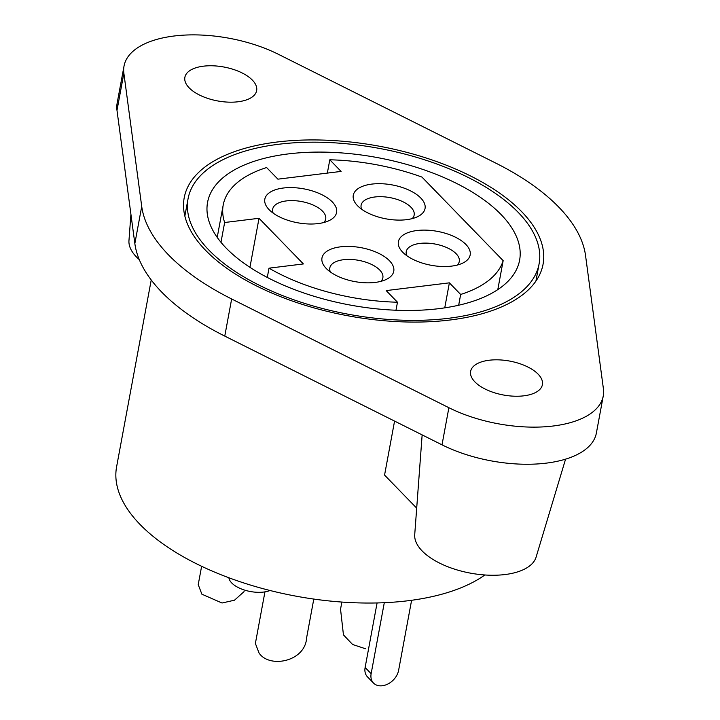 <?xml version="1.0" encoding="UTF-8"?>
<svg xmlns="http://www.w3.org/2000/svg" width="720" height="720" viewBox="0 0 720 720"><rect width="100%" height="100%" fill="white"/><g stroke="black" fill="none" stroke-linecap="round" stroke-linejoin="round"><path stroke-width="1.08" d="M270 590.49A23.805 11.25 -169.5 0 1 263.628 592.056A23.805 11.25 -169.5 0 1 228.897 577.773M416.988 230.526A36.495 17.244 -169.5 0 1 461.619 240.849A36.495 17.244 -169.5 0 1 462.888 263.025A36.495 17.244 -169.5 0 1 451.575 266.121A36.495 17.244 -169.5 0 1 402.309 251.802A36.495 17.244 -169.5 0 1 416.988 230.526M457.344 265.041A26.973 12.744 10.5 0 0 459.279 261.486A26.973 12.744 10.5 0 0 447.318 247.842A26.973 12.744 10.5 0 0 419.967 243.414A26.973 12.744 10.5 0 0 406.233 251.658A26.973 12.744 10.5 0 0 406.764 255.663M371.871 184.095A36.495 17.244 -169.5 0 1 416.502 194.418A36.495 17.244 -169.5 0 1 417.771 216.594A36.495 17.244 -169.5 0 1 406.458 219.69A36.495 17.244 -169.5 0 1 357.192 205.371A36.495 17.244 -169.5 0 1 371.871 184.095M412.218 218.61A26.973 12.744 10.5 0 0 414.162 215.055A26.973 12.744 10.5 0 0 402.192 201.411A26.973 12.744 10.5 0 0 374.85 196.983A26.973 12.744 10.5 0 0 361.107 205.227A26.973 12.744 10.5 0 0 361.647 209.241M283.419 188.01A36.495 17.244 -169.5 0 1 328.05 198.342A36.495 17.244 -169.5 0 1 329.319 220.518A36.495 17.244 -169.5 0 1 318.015 223.605A36.495 17.244 -169.5 0 1 268.74 209.286A36.495 17.244 -169.5 0 1 283.419 188.01M323.775 222.534A26.973 12.744 10.5 0 0 325.71 218.979A26.973 12.744 10.5 0 0 313.749 205.326A26.973 12.744 10.5 0 0 286.407 200.907A26.973 12.744 10.5 0 0 272.664 209.142A26.973 12.744 10.5 0 0 273.195 213.156M340.569 246.825A36.495 17.244 -169.5 0 1 385.209 257.148A36.495 17.244 -169.5 0 1 386.469 279.333A36.495 17.244 -169.5 0 1 375.165 282.42A36.495 17.244 -169.5 0 1 325.89 268.101A36.495 17.244 -169.5 0 1 340.569 246.825M380.925 281.34A26.973 12.744 10.5 0 0 382.86 277.785A26.973 12.744 10.5 0 0 370.899 264.141A26.973 12.744 10.5 0 0 343.557 259.713A26.973 12.744 10.5 0 0 329.814 267.957A26.973 12.744 10.5 0 0 330.354 271.971M438.786 308.664A158.679 74.988 10.5 0 0 519.606 260.199A158.679 74.988 10.5 0 0 449.244 179.919A158.679 74.988 10.5 0 0 288.387 153.9A158.679 74.988 10.5 0 0 207.567 202.365A158.679 74.988 10.5 0 0 277.929 282.645A158.679 74.988 10.5 0 0 438.786 308.664M450.117 319.995A182.484 86.229 10.5 0 0 543.06 264.258A182.484 86.229 10.5 0 0 462.141 171.936A182.484 86.229 10.5 0 0 277.155 142.011A182.484 86.229 10.5 0 0 184.212 197.748A182.484 86.229 10.5 0 0 265.131 290.07A182.484 86.229 10.5 0 0 450.117 319.995M238.059 101.772A36.495 17.244 10.5 0 0 256.644 90.63A36.495 17.244 10.5 0 0 240.462 72.162A36.495 17.244 10.5 0 0 203.463 66.177A36.495 17.244 10.5 0 0 184.878 77.328A36.495 17.244 10.5 0 0 201.06 95.787A36.495 17.244 10.5 0 0 238.059 101.772M523.809 395.829A36.495 17.244 10.5 0 0 542.403 384.678A36.495 17.244 10.5 0 0 526.221 366.219A36.495 17.244 10.5 0 0 489.222 360.234A36.495 17.244 10.5 0 0 470.628 371.385A36.495 17.244 10.5 0 0 486.819 389.844A36.495 17.244 10.5 0 0 523.809 395.829M278.388 54.297A98.379 46.494 10.5 0 0 174.141 36A98.379 46.494 10.5 0 0 124.029 66.051A98.379 46.494 10.5 0 0 123.867 73.251L141.723 206.442A225.324 106.479 10.5 0 0 231.651 298.971L448.884 407.709A98.379 46.494 10.5 0 0 546.471 426.672A98.379 46.494 10.5 0 0 603.252 395.964A98.379 46.494 10.5 0 0 603.405 388.755L585.549 255.564A225.324 106.479 10.5 0 0 495.63 163.035L278.388 54.297M565.569 459.153L536.094 557.136A61.803 29.205 -169.5 0 1 504.972 574.551A61.803 29.205 -169.5 0 1 443.646 565.011A61.803 29.205 -169.5 0 1 414.72 534.645L422.145 434.889M139.275 259.605A61.803 29.205 -169.5 0 1 128.961 240.588L130.923 214.281M484.875 574.974A199.935 94.482 -169.5 0 1 407.934 600.759A199.935 94.482 -169.5 0 1 205.254 567.981A199.935 94.482 -169.5 0 1 116.595 466.821L151.227 279.972M416.691 508.14L384.561 475.083L394.569 421.092M278.991 144.225A178.515 84.357 10.5 0 0 188.064 198.747A178.515 84.357 10.5 0 0 267.228 289.062A178.515 84.357 10.5 0 0 448.191 318.339A178.515 84.357 10.5 0 0 539.109 263.808A178.515 84.357 10.5 0 0 459.954 173.493A178.515 84.357 10.5 0 0 278.991 144.225M373.5 683.055L367.479 676.872A15.867 11.637 -44.2 0 1 365.121 667.494L371.142 673.686A15.867 11.637 135.8 0 0 373.5 683.055A15.867 11.637 135.8 0 0 387.9 684A15.867 11.637 135.8 0 0 398.619 670.311L411.597 600.291M124.029 66.051L117.144 103.176A98.379 46.494 10.5 0 0 116.991 110.376L134.847 243.567A225.324 106.479 10.5 0 0 224.766 336.096L442.008 444.834A98.379 46.494 10.5 0 0 539.586 463.797A98.379 46.494 10.5 0 0 596.367 433.089L603.252 395.964M421.947 177.084L503.163 260.658A142.812 67.482 10.5 0 1 460.665 294.462L449.379 282.843L386.181 290.592L397.476 302.211A142.812 67.482 10.5 0 1 269.01 268.164L303.39 263.943L259.02 218.286L224.64 222.507A142.812 67.482 10.5 0 1 223.218 204.975A142.812 67.482 10.5 0 1 266.607 167.544L277.893 179.163L341.091 171.414L329.805 159.795A142.812 67.482 10.5 0 1 421.947 177.084M327.339 173.097L329.805 159.795M220.968 242.307L224.64 222.507M249.939 267.318L259.02 218.286M267.291 277.434L269.01 268.164M395.982 310.23L397.476 302.211M444.744 307.845L449.379 282.843M458.676 305.226L460.665 294.462M497.799 289.611L503.163 260.658M201.627 566.289L198.225 584.64L201.879 594.189L222.021 603.009L234.504 600.192L244.08 591.588M264.942 591.867L255.384 643.455L259.038 652.995C269.361 668.673 305.442 661.752 306.648 637.605L313.794 599.067M341.865 602.064L340.542 609.201L343.449 634.878L352.611 644.49L365.382 648.72M365.121 667.494L377.082 602.955M371.142 673.686L384.291 602.712M442.008 444.834L448.884 407.709M224.766 336.096L231.651 298.971M134.847 243.567L141.723 206.442M116.991 110.376L123.867 73.251M184.86 216.054L188.064 198.747M535.905 281.115L539.109 263.808M217.215 237.393L223.218 204.975"/></g></svg>
